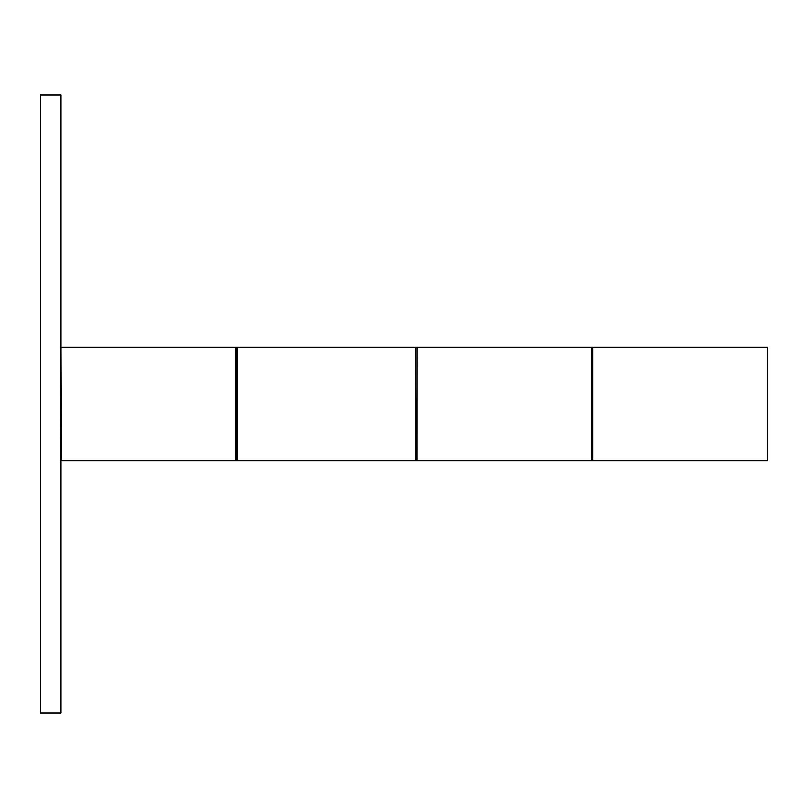 <?xml version="1.0" encoding="UTF-8"?>
<svg xmlns="http://www.w3.org/2000/svg" width="808" height="808" viewBox="0 0 808 808"><rect width="100%" height="100%" fill="white"/><g stroke="black" fill="none" stroke-linecap="round" stroke-linejoin="round"><path stroke-width="1.21" d="M61.004 95.011L61.004 712.989L40.4 712.989L40.4 95.011L61.004 95.011M61.337 347.349L235.633 347.349L235.633 460.651L61.337 460.651L61.004 347.349M235.633 460.651L237.219 460.651L237.219 347.349L236.663 347.349L236.663 460.651M235.633 347.349L236.663 347.349M415.514 460.651L237.502 460.651L237.502 347.349L415.514 347.349L415.514 460.651L415.565 347.349L415.878 460.651L416.908 460.651L416.948 347.349L416.908 460.651L591.628 460.651L591.628 347.349L591.799 460.651L592.83 460.651L592.83 347.349L767.6 347.349L767.6 460.651L592.83 460.651M415.878 347.349L591.628 347.349M591.799 347.349L592.83 347.349"/></g></svg>
